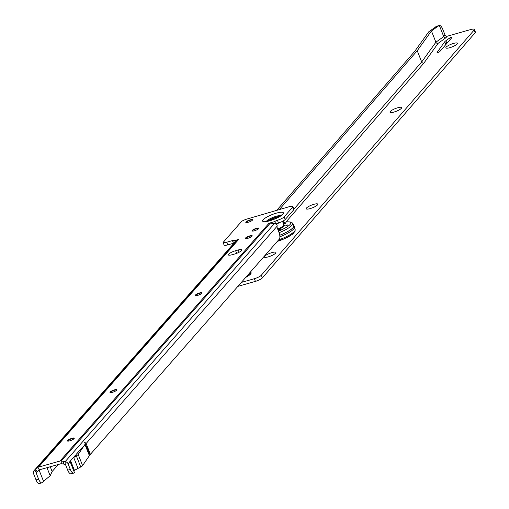 <?xml version="1.0" encoding="UTF-8"?>
<svg xmlns="http://www.w3.org/2000/svg" width="509" height="509" viewBox="0 0 509 509"><rect width="100%" height="100%" fill="white"/><g stroke="black" fill="none" stroke-linecap="round" stroke-linejoin="round"><path stroke-width="0.76" d="M67.544 441.074A3.678 0.84 158.4 0 1 67.557 441.048A3.678 0.84 158.4 0 1 72.062 438.656A3.678 0.84 158.4 0 1 74.199 438.421A3.678 0.84 158.4 0 1 74.225 438.427M110.148 392.604A3.678 0.84 158.4 0 1 110.16 392.579A3.678 0.84 158.4 0 1 114.665 390.18A3.678 0.84 158.4 0 1 116.803 389.945A3.678 0.84 158.4 0 1 116.828 389.958M195.354 295.659A3.678 0.84 158.4 0 1 195.361 295.64A3.678 0.84 158.4 0 1 199.865 293.241A3.678 0.84 158.4 0 1 202.009 293.006A3.678 0.84 158.4 0 1 202.035 293.012M245.497 238.606A3.678 0.84 158.4 0 1 245.51 238.581A3.678 0.84 158.4 0 1 250.014 236.189A3.678 0.84 158.4 0 1 252.159 235.953A3.678 0.84 158.4 0 1 252.178 235.96M252.159 231.029A3.678 0.84 158.4 0 1 252.165 231.01A3.678 0.84 158.4 0 1 256.67 228.611A3.678 0.84 158.4 0 1 258.814 228.376A3.678 0.84 158.4 0 1 258.833 228.388M245.949 222.548A3.678 0.84 158.4 0 1 245.962 222.522A3.678 0.84 158.4 0 1 250.466 220.13A3.678 0.84 158.4 0 1 252.604 219.894A3.678 0.84 158.4 0 1 252.629 219.901M69.708 440.845A3.678 0.84 -21.6 0 0 74.238 438.23A3.678 0.84 -21.6 0 0 71.928 438.319A3.678 0.84 -21.6 0 0 67.398 440.934A3.678 0.84 -21.6 0 0 69.708 440.845M112.311 392.375A3.678 0.84 -21.6 0 0 116.841 389.76A3.678 0.84 -21.6 0 0 114.531 389.849A3.678 0.84 -21.6 0 0 110.001 392.464A3.678 0.84 -21.6 0 0 112.311 392.375M197.517 295.436A3.678 0.84 -21.6 0 0 202.048 292.815A3.678 0.84 -21.6 0 0 199.738 292.91A3.678 0.84 -21.6 0 0 195.208 295.525A3.678 0.84 -21.6 0 0 197.517 295.436M247.66 238.377A3.678 0.84 -21.6 0 0 252.19 235.762A3.678 0.84 -21.6 0 0 249.881 235.852A3.678 0.84 -21.6 0 0 245.357 238.473A3.678 0.84 -21.6 0 0 247.66 238.377M254.322 230.806A3.678 0.84 -21.6 0 0 258.846 228.191A3.678 0.84 -21.6 0 0 256.536 228.28A3.678 0.84 -21.6 0 0 252.012 230.895A3.678 0.84 -21.6 0 0 254.322 230.806M248.112 222.318A3.678 0.84 -21.6 0 0 252.642 219.703A3.678 0.84 -21.6 0 0 250.333 219.799A3.678 0.84 -21.6 0 0 245.802 222.414A3.678 0.84 -21.6 0 0 248.112 222.318M63.937 464.1L61.258 463.68A0.439 0.394 -138.7 0 0 61.099 463.693L39.607 469.775A0.439 0.394 -138.7 0 0 39.467 469.845L36.285 472.568A0.439 0.394 -138.7 0 0 36.19 473.007L38.627 479.166A5.885 2.329 74.2 0 0 41.98 482.812L43.539 481.304L39.117 470.138M234.013 243.143A2.208 0.503 -21.6 0 0 233.491 243.264L227.771 244.886A5.885 1.342 158.4 0 1 224.145 245.128L223.088 242.469A5.885 1.342 -21.6 0 0 226.721 242.22L232.435 240.604A2.208 0.503 158.4 0 1 233.822 240.547A2.208 0.503 158.4 0 1 233.72 240.802L234.452 242.647M63.937 461.517L65.152 461.65A3.385 3.009 -138.7 0 1 68.149 463.96L70.325 469.457A5.885 2.329 74.2 0 0 73.671 473.103L71.075 473.841A5.885 2.329 -105.8 0 1 67.722 470.189L65.546 464.698A0.439 0.394 -138.7 0 0 65.158 464.399L63.937 464.259L63.969 461.434L61.252 460.938A3.385 3.009 -138.7 0 0 60.043 461.027L269 223.241L274.815 221.587A2.208 0.503 158.4 0 1 277.43 220.282L277.17 220.359A5.885 1.342 -21.6 0 0 284.143 216.866L292.573 207.271A5.885 1.342 -21.6 0 0 292.847 206.578L293.897 209.244A5.885 1.342 158.4 0 1 293.623 209.937L285.193 219.525A5.885 1.342 158.4 0 1 278.219 223.018M277.43 220.282L278.48 222.942A2.208 0.503 -21.6 0 0 275.954 224.17M235.031 253.902A5.885 1.342 158.4 0 1 236.297 253.476M73.703 457.502L76.337 455.835A4.409 1.005 -21.6 0 0 78.189 454.473L82.592 465.601L89.959 454.836L84.494 442.041L86.123 443.517L90.405 454.333L279.619 238.791A5.885 2.329 74.2 0 0 278.894 232.149L277.418 228.42A2.208 0.872 -105.8 0 1 277.074 226.257L277.144 225.417A3.385 3.009 41.3 0 0 274.389 223.597L270.266 223.133A3.385 3.009 41.3 0 0 269.057 223.222M50.245 466.766L52.134 471.525L50.175 475.75L43.539 481.304M58.325 464.475L52.134 471.525M36.285 472.568L34.332 470.373A3.385 3.009 -138.7 0 0 34.033 470.666A3.385 3.009 -138.7 0 0 33.588 473.745L36.024 479.904A5.885 2.329 -105.8 0 0 39.378 483.55L42.272 482.742M68.149 463.96L70.013 461.377L74.422 472.517L73.97 473.026M73.741 457.597L78.023 468.414L73.62 457.286L70 461.389M73.595 457.298L74.995 455.701A1.47 0.337 -21.6 0 0 75.517 455.307L74.995 455.701M76.051 454.505L85.677 444.02M73.735 470.768A2.208 0.503 158.4 0 1 74.403 470.348L80.746 466.963L76.337 455.835M89.864 454.601L90.405 454.333M82.592 465.601A4.409 1.005 158.4 0 1 80.746 466.963M89.336 455.542L85.054 444.726M235.61 250.702L238.212 249.97A5.885 1.342 158.4 0 1 241.902 249.824A5.885 1.342 158.4 0 1 234.662 254.01L232.059 254.742A5.885 1.342 158.4 0 1 228.369 254.888A5.885 1.342 158.4 0 1 235.61 250.702L236.653 253.342M60.043 461.027L38.55 467.116A3.385 3.009 -138.7 0 0 37.52 467.65L34.707 470.068L36.654 472.257M292.847 206.578A5.885 1.342 -21.6 0 0 289.15 206.724L247.132 218.997A5.885 1.342 -21.6 0 0 241.667 221.326L223.088 242.469M234.146 243.035A3.385 3.009 41.3 0 1 234.394 242.704A3.385 3.009 41.3 0 1 234.694 242.418L237.658 239.949A3.385 3.009 41.3 0 1 238.689 239.408L233.72 240.802M234.694 242.418L34.707 470.068M274.815 221.587L275.802 224.075M78.189 454.473L84.971 444.395M50.175 475.75L46.981 467.688M279.626 229.457L280.319 229.432L278.27 230.24L279.626 229.457M287.121 224.953L287.814 224.927L285.765 225.742L287.121 224.953M285.199 223.114L285.893 223.088L283.844 223.903L285.199 223.114M283.138 222.598L287.451 221.79L291.498 222.159L292.694 223.343L293.776 225.691A16.103 3.671 158.4 0 1 279.74 235.241M278.34 230.291L280.306 229.514M285.835 225.786L287.801 225.01M283.907 223.954L285.873 223.171M293.521 225.137A16.326 3.722 158.4 0 1 293.998 225.652A16.326 3.722 158.4 0 1 279.746 235.292M279.874 236.774A16.326 3.722 -21.6 0 0 294.526 226.982L293.998 225.652M282.578 221.307L283.761 224.978A7.056 1.61 158.4 0 1 277.659 229.037M278.945 216.891A6.178 1.406 -21.6 0 0 277.023 217.101A22.059 22.059 0 0 0 270.164 219.818A6.178 1.406 -21.6 0 0 268.618 220.982M277.023 217.101A6.178 1.406 -21.6 0 0 275.878 217.388M271.984 219.99A2.704 0.617 158.4 0 1 271.405 219.977A2.704 0.617 158.4 0 1 271.367 219.538A2.704 0.617 158.4 0 1 274.567 217.935A2.704 0.617 158.4 0 1 276.234 218.068A2.704 0.617 158.4 0 1 276.145 218.189A2.704 0.617 158.4 0 1 275.814 218.476M453.532 43.424A6.248 1.425 158.4 0 1 457.445 43.634A6.248 1.425 158.4 0 1 449.822 47.693A6.248 1.425 158.4 0 1 446.151 48.107A6.248 1.425 158.4 0 1 447.545 46.02A6.248 1.425 158.4 0 1 453.532 43.424M397.663 107.781A6.248 1.425 158.4 0 1 401.582 107.991A6.248 1.425 158.4 0 1 393.953 112.056A6.248 1.425 158.4 0 1 390.282 112.47A6.248 1.425 158.4 0 1 391.675 110.383A6.248 1.425 158.4 0 1 397.663 107.781M313.856 204.325A6.248 1.425 158.4 0 1 317.775 204.535A6.248 1.425 158.4 0 1 310.146 208.601A6.248 1.425 158.4 0 1 306.475 209.008A6.248 1.425 158.4 0 1 307.875 206.928A6.248 1.425 158.4 0 1 313.856 204.325M271.959 252.598A6.248 1.425 158.4 0 1 275.872 252.808A6.248 1.425 158.4 0 1 268.249 256.873A6.248 1.425 158.4 0 1 264.572 257.28A6.248 1.425 158.4 0 1 265.972 255.2A6.248 1.425 158.4 0 1 271.959 252.598M438.001 52.478A1.47 0.337 158.4 0 1 437.066 52.516A1.47 0.337 158.4 0 1 437.104 52.382L444.713 41.808A7.355 1.673 158.4 0 1 445.878 40.739L449.562 38.092A1.47 0.337 158.4 0 1 451.031 37.411A1.47 0.337 158.4 0 1 452.024 37.354A1.47 0.337 158.4 0 1 451.96 37.526L439.738 51.606A1.47 0.337 158.4 0 1 438.001 52.478M417.234 50.722L431.441 30.966L438.516 25.876L439.324 25.45L443.733 36.578A1.762 1.572 -139 0 0 445.929 37.73L438.09 43.367L423.882 63.122A1.762 1.572 41 0 1 421.687 61.971L417.234 50.722L279.428 209.473M276.832 210.211L414.631 51.46L428.839 31.704L436.754 26.233M439.343 25.495L439.362 25.488A5.885 2.303 74.1 0 1 442.696 29.147L445.038 35.07A1.762 1.572 -139 0 0 447.233 36.222L470.634 29.56A5.885 1.342 -21.6 0 1 474.356 29.407L475.412 32.067A5.885 1.342 158.4 0 1 475.151 32.754L262.37 277.882A5.885 1.342 158.4 0 1 255.416 281.375L238.085 286.312M255.416 281.375L254.36 278.716L241.552 282.361M254.36 278.716A5.885 1.342 -21.6 0 0 261.314 275.223L262.37 277.882M475.151 32.754L474.095 30.088L261.314 275.223M474.095 30.088A5.885 1.342 -21.6 0 0 474.356 29.407M444.968 45.581L445.763 44.468A7.355 1.673 158.4 0 1 446.724 43.558M431.441 30.966L435.895 42.215A1.762 1.572 -139 0 0 438.09 43.367M439.324 25.45L437.422 26.029M280.911 215.625A8.29 1.89 -21.6 0 0 273.492 217.19A8.29 1.89 -21.6 0 0 266.519 221.154A8.29 1.89 -21.6 0 0 266.322 221.402M263.134 219.773A11.179 2.545 158.4 0 1 276.381 213.144A11.179 2.545 158.4 0 1 282.883 214.187A11.179 2.545 158.4 0 1 269.636 220.817A11.179 2.545 158.4 0 1 263.134 219.773M86.123 443.517L277.074 226.257M37.59 471.417L36.19 473.007M65.158 464.399L65.152 461.65L274.389 223.597M238.689 239.408L38.55 467.116M73.671 473.103L71.075 473.841M70.325 469.457L67.722 470.189M39.378 483.55L41.98 482.812M36.024 479.904L38.627 479.166M63.453 461.186L63.46 463.928M61.258 463.68L61.252 460.938L270.266 223.133M35.433 469.393L37.38 471.589M39.467 469.845L37.52 467.65L237.658 239.949M232.435 240.604L233.491 243.264M226.721 242.22L227.771 244.886M284.143 216.866L285.193 219.525M292.573 207.271L293.623 209.937M238.212 249.97L239.109 252.248M279.804 216.382A8.112 1.851 -21.6 0 0 267.645 221.192M279.498 216.567A7.972 1.813 -21.6 0 0 275.916 217.368M271.151 219.258A7.972 1.813 -21.6 0 0 267.995 221.122M74.403 470.348L70.592 460.721M283.971 224.832A7.648 1.743 158.4 0 1 277.908 229.661M277.717 229.165A7.209 1.642 -21.6 0 0 283.717 224.73A7.355 1.673 158.4 0 1 284.105 225.023A7.355 1.673 158.4 0 1 277.78 229.33M283.157 222.649A14.494 3.302 158.4 0 1 290.684 223.674A14.494 3.302 158.4 0 1 278.487 231.111M292.694 223.343A15.964 3.639 158.4 0 1 279.097 232.689M294.526 227.682L295.156 229.553A15.964 3.639 158.4 0 1 279.002 239.758M294.323 231.487A14.494 3.302 158.4 0 1 277.685 241.253M250.6 272.073L251.001 272.563A11.16 2.545 158.4 0 1 250.6 274.02A11.16 2.545 158.4 0 1 246.146 277.138M246.121 277.17A11.179 2.545 -21.6 0 0 250.613 274.027A11.179 2.545 -21.6 0 0 250.931 272.48M250.587 272.08A10.931 2.488 158.4 0 1 250.123 273.397A10.931 2.488 158.4 0 1 247.775 275.28M449.562 38.092L450.16 39.6M438.516 25.876L435.78 26.71M445.038 35.07L443.733 36.578L435.895 42.215L421.687 61.971L293.884 209.205M284.207 220.352L282.858 221.905M423.882 63.122L285.982 221.988M447.233 36.222L445.929 37.73M445.878 40.739L446.908 43.348M444.713 41.808L445.763 44.468M281.763 214.868L281.725 214.913C281.369 217.216 262.402 223.235 265.157 221.428L265.628 221.657M34.033 470.666L234.394 242.704M279.905 222.465L276.101 224.265M295.156 229.553L295.086 231.258L292.249 234.394L285.918 238.066L277.628 241.317M284.105 225.023L283.704 224.666"/></g></svg>
